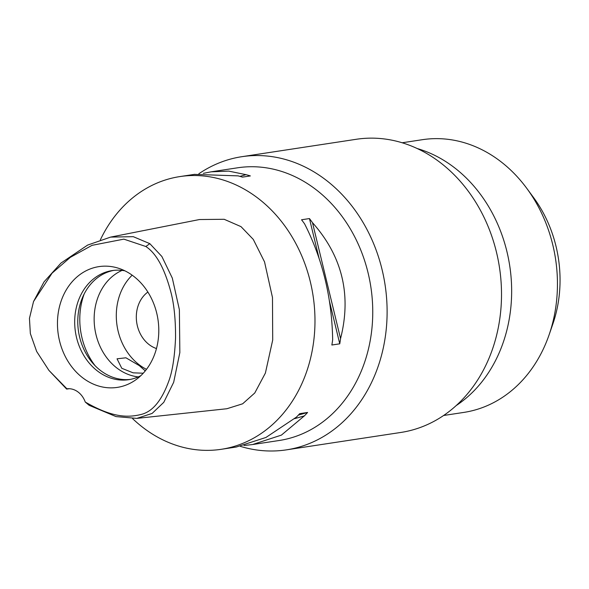 <?xml version="1.0" encoding="UTF-8"?>
<svg xmlns="http://www.w3.org/2000/svg" width="589" height="589" viewBox="0 0 589 589"><rect width="100%" height="100%" fill="white"/><g stroke="black" fill="none" stroke-linecap="round" stroke-linejoin="round"><path stroke-width="0.88" d="M85.258 402.037A20.689 17.074 -98.6 0 0 66.903 388.792L48.931 370.4L36.658 351.456L30.348 333.573L29.45 318.362L33.529 301.553L52.068 273.163L70.305 257.364L92.053 245.326L123.845 239.141L145.836 246.504C156.497 253.432 164.979 269.166 171.296 293.697C174.211 305.573 175.625 320.283 175.551 337.836C174.661 357.56 172.282 372.314 168.425 382.092C161.364 401.124 152.161 411.939 140.823 414.531C127.106 417.888 111.593 417.27 85.258 402.037L89.123 405.306L116.011 416.585L136.803 418.389L226.875 408.737L242.639 403.804L254.772 392.981L265.396 373.073L272.707 340L272.479 297.504L264.535 261.884L253.292 239.414L241.004 226.632L224.173 219.285L199.48 219.535L110.614 237.102L133.269 236.668L149.82 243.655L161.865 256.473L172.319 278.111L179.38 309.726L179.844 352.575L173.681 382.268L163.786 402.324L152.109 413.434L136.803 418.389M132.348 275.306A61.079 50.404 -98.6 0 0 119.169 268.466A61.079 50.404 -98.6 0 0 60.689 302.385A61.079 50.404 -98.6 0 0 83.91 378.705A61.079 50.404 -98.6 0 0 136.081 379.611A61.079 50.404 -98.6 0 0 132.348 275.306M48.931 370.4L66.653 389.093L69.325 388.711M33.529 301.553L44.013 281.895L60.991 263.062L87.614 245.09L110.614 237.102M100.366 239.833A137.922 113.802 81.4 0 1 179.829 176.59A137.922 113.802 81.4 0 1 255.258 196.203A137.922 113.802 81.4 0 1 313.554 342.327A137.922 113.802 81.4 0 1 221.309 449.297A137.922 113.802 81.4 0 1 145.888 429.683A137.922 113.802 81.4 0 1 132.628 418.646M253.101 444.467L279.09 440.513A137.922 113.802 -98.6 0 0 371.328 333.536A137.922 113.802 -98.6 0 0 313.031 187.412A137.922 113.802 -98.6 0 0 237.603 167.799L211.561 171.76M194.267 174.388L238.081 175.868A137.922 113.802 -98.6 0 1 242.454 177.127L250.354 175.927A137.922 113.802 81.4 0 0 245.981 174.668L228.694 171.105L211.039 171.841L203.315 173.365M221.309 449.297L236.329 447.014L265.933 437.465L296.466 417.086A137.922 113.802 -98.6 0 0 299.705 413.655L307.598 412.455A137.922 113.802 81.4 0 1 304.358 415.886L281.402 435.109L252.519 444.555L244.045 445.49M236.329 447.014L235.806 447.095M339.757 343.814L331.857 345.014A137.922 113.802 -98.6 0 0 332.66 339.824C331.953 297.916 322.603 259.263 304.594 223.864A137.922 113.802 -98.6 0 0 301.546 219.771L309.446 218.563A137.922 113.802 81.4 0 1 312.487 222.664C342.297 256.267 351.648 294.92 340.552 338.623A137.922 113.802 81.4 0 1 339.757 343.814L329.369 300.891M198.854 173.77A148.266 122.335 81.4 0 1 241.829 156.696A148.266 122.335 81.4 0 1 322.912 177.782A148.266 122.335 81.4 0 1 385.581 334.861A148.266 122.335 81.4 0 1 286.423 449.856A148.266 122.335 81.4 0 1 240.283 446.322M286.423 449.856L400.822 432.459A148.266 122.335 -98.6 0 0 499.98 317.464A148.266 122.335 -98.6 0 0 437.31 160.377A148.266 122.335 -98.6 0 0 356.227 139.291L241.829 156.696M456.247 405.541A139.129 114.796 -98.6 0 0 511.62 287.785A139.129 114.796 -98.6 0 0 451.41 165.421A139.129 114.796 -98.6 0 0 417.145 148.509M443.65 415.481L463.786 412.418A137.922 113.802 -98.6 0 0 549.066 334.935A137.922 113.802 -98.6 0 0 526.757 188.325A137.922 113.802 -98.6 0 0 497.727 159.317A137.922 113.802 -98.6 0 0 422.298 139.703L402.169 142.766M549.066 334.935L552.821 324.075A119.015 98.201 -98.6 0 0 533.575 197.573L526.757 188.325M147.868 292.063A31.033 25.607 -98.6 0 0 149.746 345.073A31.033 25.607 -98.6 0 0 156.468 348.548M146.492 369.34A55.167 45.522 81.4 0 1 140.182 365.497A55.167 45.522 81.4 0 1 132.172 275.181M122.078 270.395A55.167 45.522 -98.6 0 0 94.196 316.322A55.167 45.522 -98.6 0 0 118.028 368.869A55.167 45.522 -98.6 0 0 138.282 376.908M145.269 370.893L139.313 365.629L125.928 357.795L117.042 358.811L121.783 368.294L133.129 372.83L143.252 373.22M95.072 365.673A65.512 54.055 81.4 0 1 84.168 293.97M130.287 379.404A55.167 45.522 81.4 0 1 101.661 371.357A55.167 45.522 81.4 0 1 78.227 313.827A55.167 45.522 81.4 0 1 113.699 270.388M124.868 270.815A55.167 45.522 -98.6 0 0 112.153 270.587A55.167 45.522 -98.6 0 0 75.259 313.377A55.167 45.522 -98.6 0 0 98.577 371.828A55.167 45.522 -98.6 0 0 128.748 379.677A55.167 45.522 -98.6 0 0 140.823 375.679M298.395 415.083L307.598 412.455M294.588 418.669L304.358 415.886M319.128 258.571L309.446 218.563M340.552 338.623L312.487 222.664M245.981 174.668L239.959 176.383M149.82 243.655L145.836 246.504M179.829 176.59L194.841 174.307"/></g></svg>
